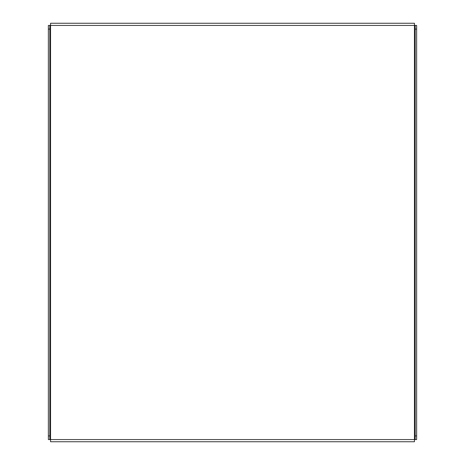 <?xml version="1.0" encoding="UTF-8"?>
<svg xmlns="http://www.w3.org/2000/svg" width="465" height="465" viewBox="0 0 465 465"><rect width="100%" height="100%" fill="white"/><g stroke="black" fill="none" stroke-linecap="round" stroke-linejoin="round"><path stroke-width="0.7" d="M416.64 439.565L415.187 439.565L415.187 435.926L416.64 435.926L416.64 439.565M48.36 435.926L49.813 435.926L49.813 439.565L48.36 439.565L48.36 25.436L49.813 25.436L49.813 29.074L48.36 29.074M49.813 439.565L415.187 439.565M415.187 25.436L416.64 25.436L416.64 29.074L415.187 29.074L415.187 25.436L49.813 25.436M416.64 29.074L416.64 435.926M415.187 29.074L415.187 435.926M49.813 435.926L49.813 29.074M50.545 25.436L50.545 23.25L414.454 23.25L414.454 441.75L50.545 441.75L50.545 25.436M414.454 23.25L410.816 23.25M54.184 23.25L50.545 23.25M410.816 441.75L414.454 441.75"/></g></svg>
